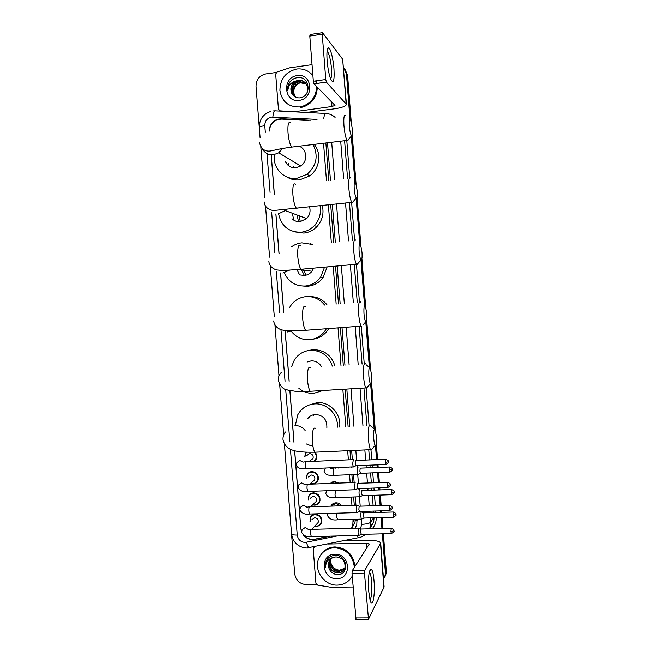 <?xml version="1.0" encoding="UTF-8"?>
<svg xmlns="http://www.w3.org/2000/svg" width="652" height="652" viewBox="0 0 652 652"><rect width="100%" height="100%" fill="white"/><g stroke="black" fill="none" stroke-linecap="round" stroke-linejoin="round"><path stroke-width="0.98" d="M338.918 467.997L339.04 467.451M330.091 460.638L332.544 459.986L335.079 460.426M330.042 483.417L334.231 481.396L338.714 483.091M330.866 506.131C331.909 504.061 333.596 502.953 335.91 502.79C338.249 502.798 340.099 503.8 341.469 505.789M315.486 452.749C316.872 454.721 317.157 456.816 316.326 459.016L314.614 461.306M306.53 478.519L306.921 475.055C307.931 472.912 309.618 471.746 311.966 471.559C316.994 472.309 319.024 475.194 318.062 480.222C317.068 482.456 315.364 483.67 312.936 483.857L310.539 483.45M308.274 500.076L308.559 496.433C309.545 494.232 311.248 493.034 313.653 492.847C318.616 493.588 320.662 496.449 319.782 501.421C318.812 503.711 317.092 504.95 314.623 505.137L312.634 504.868M310.018 521.592L310.197 517.786C311.167 515.528 312.878 514.306 315.332 514.126C320.238 514.868 322.3 517.696 321.501 522.619C320.548 524.958 318.82 526.229 316.301 526.409L314.696 526.229M308.184 120.522L281.672 119.104L277.344 119.748C272.438 121.842 269.798 125.616 269.423 131.052M354.289 505.381L353.628 497.044M352.496 482.578L351.884 474.737M351.314 467.484L351.273 466.946M350.703 459.75L349.985 450.605M348.111 426.62L345.169 389.162M343.302 365.356L340.352 327.671M338.486 303.913L335.527 266.146M333.653 242.291L330.694 204.581M328.804 180.49L325.861 142.975M353.058 528.25L352.593 526.857L354.924 522.635L355.356 519.342M351.501 528.291L352.797 525.406L353.05 519.408M351.958 505.455L351.306 497.126M350.173 482.659L349.553 474.827M348.983 467.582L348.942 467.044M348.38 459.856L347.663 450.711M345.78 426.742L342.846 389.301M340.98 365.511L338.021 327.85M336.163 304.101L333.196 266.358M331.33 242.52L328.372 204.826M326.481 180.751L323.539 143.253M303.75 535.194C306.847 538.568 310.556 539.897 314.867 539.18L329.488 536.148M294.688 450.736L300.825 528.202L301.566 531.519M271.248 154.801L274.37 194.206M275.926 213.938L279.089 253.84M280.604 272.968L283.734 312.479M285.274 331.901L289.178 381.216M289.92 390.613L294.011 442.203M304.802 456.93L305.299 453.662L306.236 452.203M310.442 472.235L310.499 471.812M332.072 482.309L332.096 481.885M310.319 120.253L281.46 118.705L277.304 119.3C272.169 121.468 269.512 125.388 269.325 131.076M343.531 67.392L346.457 74.075L349.977 119.243M260.099 137.613L256.04 86.504C256.146 79.699 259.398 75.502 265.796 73.929L276.269 72.462M316.456 584.469L306.244 584.599C299.716 584.021 295.869 580.419 294.704 573.809L284.402 443.979M283.693 434.998L279.692 384.525M278.999 375.886L274.965 325.046L279.015 375.854M274.296 316.603L270.246 265.551L274.313 316.562M269.578 257.132L265.527 206.048M264.842 197.475L260.8 146.529M382.333 533.825L385.348 572.407L385.161 575.488L383.506 579.351M351.298 136.105L354.843 181.517M356.131 198.053L359.692 243.685M360.963 259.936L364.533 305.747M362.838 325.087L365.764 321.795C366.742 321.949 367.076 319.235 366.766 313.645L365.47 306.538C364.183 304.557 363.686 307.002 363.987 313.881C364.378 318.168 364.973 320.808 365.764 321.795L369.358 367.492M370.621 383.735L374.158 429.065M375.446 445.544L376.546 459.644M376.954 464.876L377.158 467.508M377.565 472.635L378.339 482.619M378.747 487.875L378.91 489.945M379.317 495.104L380.132 505.577M380.548 510.858L380.662 512.374M381.07 517.549L381.925 528.511M344.468 68.541L347.027 74.801L350.548 119.886L347.027 74.801L344.468 68.541M383.36 533.801L386.237 570.679L384.452 577.68L385.601 574.608L385.797 571.543L382.846 533.817L385.797 571.543L385.348 572.407M351.795 135.86L355.389 181.965L351.795 135.86M356.636 197.915L360.23 243.929L356.636 197.915M361.469 259.846L365.055 305.788L361.469 259.846M366.294 321.68L369.871 367.541L366.294 321.68M371.11 383.4L374.68 429.179L371.11 383.4M375.919 445.014L377.06 459.627L375.919 445.014M377.467 464.86L377.671 467.484L377.467 464.86M378.07 472.618L378.853 482.602L378.07 472.618M379.26 487.859L379.423 489.929L379.26 487.859M379.823 495.088L380.646 505.561L379.823 495.088M381.053 510.842L381.175 512.358L381.053 510.842M381.583 517.541L382.431 528.495L381.583 517.541M271.191 154.801L274.313 194.19M275.877 213.929L279.032 253.824M280.547 272.96L283.677 312.479M285.217 331.892L289.129 381.224M289.871 390.597L293.954 442.203M294.631 450.728L300.792 528.503L301.566 531.893M355.095 528.193L356.766 524.738L357.035 519.294M355.943 505.324L355.283 496.987M354.15 482.513L353.539 474.672M352.968 467.419L352.928 466.881M352.357 459.684L351.648 450.532M349.765 426.538L346.823 389.065M344.957 365.242L342.007 327.548M340.14 303.775L337.174 266M335.307 242.128L332.349 204.402M330.458 180.311L327.516 142.772M303.204 534.827C306.285 538.593 310.116 540.109 314.704 539.375L330.393 536.131M345.047 69.283L347.597 75.526L351.208 121.761M352.243 135.086L356.033 183.644M357.068 196.937L360.858 245.413M361.893 258.681L365.666 307.068M366.701 320.319L370.466 368.616M371.501 381.844L375.267 430.059M376.294 443.262L377.565 459.603M377.973 464.835L378.184 467.468M378.584 472.594L379.358 482.578M379.774 487.835L379.937 489.913M380.336 495.064L381.151 505.544M381.567 510.826L381.681 512.342M382.088 517.525L382.944 528.487M386.237 570.679L386.049 573.744L384.9 576.8M316.644 86.561C316.22 96.374 311.509 102.959 302.528 106.333L299.659 106.952C288.534 107.181 281.949 101.688 279.904 90.465C280.148 78.933 285.739 71.785 296.668 69.022L297.393 68.933C303.742 68.484 308.909 70.734 312.911 75.673M297.19 75.624C312.544 72.877 314.59 98.925 299.138 100.351C283.856 102.967 281.819 77.164 297.19 75.624M299.643 97.881C312.129 96.887 310.059 75.795 297.711 77.629C294.345 77.995 291.615 79.577 289.521 82.388C287.882 85.062 287.32 87.906 287.842 90.921C288.192 85.542 291.02 82.193 296.334 80.872C291.827 83.285 290.124 86.969 291.224 91.94C292.593 96.023 295.397 98.004 299.643 97.881M305.299 82.804C303.384 81.101 301.191 80.375 298.738 80.628L298.616 80.644C292.74 82.25 290.27 86.015 291.224 91.94M305.617 94.85C310.678 89.275 305.845 79.112 298.453 80.351L296.334 80.872M305.821 83.399L299.765 81.761C292.797 82.339 289.529 92.193 294.484 96.341M305.69 83.244L299.48 81.484C290.906 82.201 289.015 95.575 296.937 97.686M306.285 84.043L300.906 82.861C294.345 83.423 290.882 92.38 295.111 96.806M306.171 83.872L300.621 82.584C293.954 83.146 290.539 92.339 294.948 96.692M295.429 97.009C292.422 91.728 293.522 87.213 298.714 83.464M315.658 80.905L316.334 83.521M312.023 74.605L312.895 75.542M316.065 80.848L316.856 83.448M317.32 87.254C316.896 97.026 312.202 103.603 303.245 106.961L300.385 107.572M293.677 78.786C289.178 81.696 287.23 85.738 287.842 90.921M327.125 60.644C326.619 53.073 326.986 48.786 328.241 47.775C330.099 46.61 333.213 58.297 333.971 68.916C334.558 81.125 333.425 84.442 330.588 78.884C328.95 74.287 327.793 68.207 327.125 60.644M330.507 78.68C331.566 77.947 331.892 74.515 331.477 68.37C330.703 60.286 329.447 54.792 327.712 51.883L327.043 51.435M293.473 111.794L280.099 110.856L278.461 109.202L275.682 74.043L277.027 71.981L289.716 67.816L312.039 64.646M306.358 112.462L334.272 108.851C341.925 107.735 345.967 106.235 346.416 104.361L326.399 82.152L313.987 83.839L334.981 105.404L331.958 106.52L293.832 111.81M346.416 104.361L342.659 59.242L322.52 32.673L322.235 34.214L309.798 36.056L310.107 34.515L322.3 32.706M325.78 79.52L326.383 82.128L313.971 83.815L313.343 81.223L325.78 79.52L322.235 34.214M313.343 81.223L309.798 36.056M349.325 126.048C349.831 131.296 350.572 134.54 351.55 135.787C352.382 135.999 352.659 133.75 352.365 129.055L350.662 120.147C349.472 118.167 349.024 120.131 349.325 126.048M348.673 139.398L347.483 140.889L347.06 140.408C345.65 137.759 344.615 132.878 343.954 125.763C343.498 117.499 344.069 114.165 345.682 115.754M285.389 161.606C287.605 165.983 291.134 168.02 295.975 167.727L300.719 165.967C308.151 161.443 307.068 148.795 299.015 146.227M295.299 167.784L295.217 167.287M288.828 165.877L288.265 163.269M293.449 167.711L293.155 166.097M313.041 144.532C318.608 155.869 316.603 165.795 307.01 174.312L296.815 178.355C284.207 180.123 272.691 168.208 274.296 155.2M314.223 144.385C321.835 153.407 319.602 168.974 309.733 175.877L299.651 179.862C295.038 180.335 290.776 179.373 286.872 176.969M286.75 163.88L286.611 162.315M354.223 188.77C354.688 193.677 355.373 196.708 356.294 197.866C357.182 198.069 357.475 195.681 357.174 190.694L355.617 182.43C354.386 180.425 353.922 182.544 354.223 188.77M353.417 201.338L352.161 202.845L351.738 202.348C350.434 199.895 349.48 195.355 348.877 188.721C348.412 179.985 349.024 176.423 350.711 178.045M291.957 218.722C294.288 220.906 297.043 221.867 300.222 221.615L306.652 218.575C309.822 215.193 310.776 211.272 309.521 206.823M300.303 221.607L299.056 215.739M293.848 220.18L292.275 213.204M298.526 221.647L297.084 214.997M320.05 205.706C321.346 213.261 319.456 219.895 314.362 225.608C310.654 229.439 306.22 231.639 301.061 232.218C288.877 232.291 281.403 226.244 278.648 214.076M322.275 205.47C324.142 213.4 322.381 220.425 316.986 226.537C313.319 230.319 308.942 232.495 303.84 233.066L294.753 231.867M359.113 251.379C359.537 255.967 360.173 258.795 361.029 259.863C361.966 260.058 362.284 257.507 361.974 252.226L360.556 244.565C359.293 242.56 358.804 244.834 359.113 251.379M358.135 263.229L356.831 264.745L356.424 264.247C355.218 261.982 354.338 257.752 353.783 251.566C353.319 242.348 353.954 238.542 355.715 240.156M300.352 274.957L304.468 275.413C307.524 275.087 310.034 273.693 311.998 271.232L313.685 268.127M306.114 275.136L303.514 270.083M299.512 274.647L296.937 269.61M304.378 275.421L301.526 269.814M324.549 267.141L320.621 277.165C316.725 282.381 311.615 285.332 305.307 286.008C295.649 286.293 288.681 282.014 284.402 273.164M291.501 246.863C294.623 244.565 298.086 243.22 301.9 242.829L311.925 244.386M327.133 266.904L323.164 277.45C319.317 282.609 314.272 285.519 308.029 286.187L303.636 286.089M310.393 243.799L312.528 244.329M361.501 326.603L361.11 326.106C360.002 324.011 359.195 320.075 358.69 314.297C358.217 304.582 358.885 300.523 360.695 302.104M326.342 328.73L326.139 329.097C322.292 335.446 316.766 338.983 309.537 339.716C302.169 340.026 296.13 337.271 291.42 331.444M289.455 307.744L291.257 304.908C295.071 300.002 300.034 297.239 306.138 296.603C313.661 296.204 319.814 299.015 324.614 305.038M309.545 296.603C316.644 296.448 322.463 299.195 327.011 304.843M328.722 328.551L328.616 328.738C325.014 334.72 319.83 338.192 313.058 339.146M368.861 376.269C369.219 380.279 369.765 382.74 370.499 383.645C371.518 383.759 371.868 380.858 371.55 374.957L370.369 368.364C369.056 366.424 368.559 369.065 368.861 376.269M367.532 386.913L366.179 388.396L365.805 387.916C364.794 385.984 364.052 382.325 363.58 376.921C363.107 366.709 363.792 362.357 365.658 363.873M321.542 366.799C319.203 362.74 315.755 360.768 311.208 360.858L307.076 362.031M322.984 390.499L313.767 393.335C308.184 393.58 303.213 391.885 298.844 388.25M291.721 366.375L294.288 360.132C298.094 354.248 303.449 350.963 310.376 350.287C321.224 350.295 328.551 355.56 332.365 366.082M308.567 350.499L313.033 349.668C324.052 349.725 331.355 355.136 334.941 365.911M323.384 390.483L322.121 390.988M373.718 438.543C374.052 442.309 374.558 444.607 375.226 445.438C376.285 445.471 376.652 442.382 376.326 436.164L375.25 430.035C373.93 428.168 373.417 431.005 373.718 438.543M372.21 448.698L370.866 450.149L370.499 449.676C369.578 447.9 368.902 444.485 368.47 439.432C367.989 428.706 368.698 424.053 370.589 425.471M326.864 427.712C327.149 419.619 323.343 415.202 315.438 414.452C312.21 414.696 309.618 416.106 307.662 418.682M309.048 417.924L309.341 416.872M313.498 415.503L313.718 414.688M312.984 446.498L306.147 443.849M295.364 425.373L297.703 414.941C301.395 408.266 307.027 404.582 314.598 403.898C326.823 402.854 338.404 414.599 337.426 427.174M308.315 405.275L317.206 402.61C329.83 401.502 341.558 414.216 339.635 427.06M306.782 455.52L309.61 453.58C312.495 454.02 313.628 455.675 313.017 458.552L310.376 460.516M304.973 456.807L305.454 453.963L306.701 452.219M353.351 459.636L352.626 463.898L353.27 466.865L353.743 466.742M385.601 459.261L355.544 460.467L355.267 463.613L356.025 465.748M314.199 452.219C316.171 454.175 316.709 456.424 315.804 458.992L313.93 461.339M308.445 476.962L311.297 474.974C314.15 475.398 315.291 477.036 314.729 479.88L312.43 481.844M306.685 478.389L307.092 475.373C308.037 473.36 309.61 472.268 311.819 472.089C316.538 472.79 318.445 475.504 317.54 480.214C316.603 482.309 315.006 483.442 312.732 483.629L310.694 483.319M355.153 482.472L354.427 486.84L355.047 489.733L355.511 489.619M387.402 482.284L357.337 483.336L357.06 486.547L357.801 488.625M310.107 498.381L312.993 496.343C315.804 496.775 316.953 498.389 316.448 501.201L314.443 503.124M308.412 499.937L308.722 496.759C309.651 494.689 311.248 493.564 313.506 493.393C318.168 494.094 320.083 496.775 319.26 501.437C318.347 503.588 316.733 504.746 314.419 504.925L312.773 504.729M356.962 505.292L356.22 509.774L356.823 512.594L357.288 512.472M389.211 505.284L359.13 506.188L358.861 509.465L359.578 511.494M311.77 519.791L314.68 517.704C317.459 518.128 318.616 519.734 318.152 522.521L316.416 524.379M310.148 521.453L310.368 518.128C311.281 516.001 312.887 514.86 315.185 514.689C319.798 515.382 321.729 518.038 320.98 522.651C320.083 524.852 318.461 526.042 316.098 526.213L314.818 526.099M358.763 528.096L358.021 532.684L358.6 535.439L359.056 535.325M391.013 528.275L360.915 529.025L360.654 532.366L361.355 534.347M357.989 467.313L357.679 467.223C357.06 469.424 357.141 471.812 357.924 474.403L358.364 474.289M331.795 460.565L333.042 460.516M389.57 467.003L360.148 468.136L359.888 471.241L360.605 473.311M335.617 467.598L335.478 468.136M338.51 467.476L338.396 468.014M359.757 489.644L359.423 489.57C358.82 491.82 358.893 494.216 359.659 496.767L360.1 496.653M330.58 483.401L334.101 481.934L337.834 483.124M391.339 489.505L361.893 490.491L361.64 493.662L362.341 495.683M361.518 511.959L361.175 511.901C360.58 514.208 360.654 516.612 361.395 519.114L361.827 519.008M331.232 506.115L335.788 503.344L340.76 505.813M393.099 511.999L363.645 512.839L363.392 516.066L364.085 518.038M368.657 591.005C368.021 578.226 368.771 570.883 370.898 568.976C372.316 569.441 373.36 573.458 374.036 581.03C375.267 594.974 372.594 609.123 370.157 600.492L368.657 591.005M369.92 599.628C371.607 597.762 372.186 591.894 371.673 582.024C371.281 577.395 370.662 574.355 369.806 572.88L369.228 572.391M353.066 587.012L330.988 587.281L317.581 585.097L315.935 583.287L313.196 548.601L314.598 546.686M342.707 540.907L368.046 540.321C375.723 540.28 379.937 541.241 380.686 543.197L364.664 570.516L364.468 573.23L351.998 573.418L352.219 570.712L369.293 543.939L366.147 543.222L327.654 544.004M380.686 543.197L384.101 587.012L368.478 619.229L364.468 573.23M356.016 619.318L351.998 573.418M352.21 576.221C348.893 581.861 343.93 584.836 337.312 585.121C324.639 585.716 313.971 571.054 318.445 559.326C321.273 552.122 326.579 548.25 334.37 547.704C346.22 548.772 352.887 555.317 354.37 567.354M321.664 553.654C325.014 549.4 329.456 547.158 334.981 546.914C346.791 547.973 353.441 554.502 354.916 566.498M334.883 554.216C350.271 553.312 352.292 579 336.799 578.617C321.485 579.408 319.472 553.956 334.883 554.216M328.722 567.484C330.099 571.739 332.919 574.11 337.182 574.599C349.725 575.349 347.695 554.762 335.332 555.382C331.958 555.423 329.227 556.735 327.133 559.318L325.772 562.057L325.438 567.468C325.772 561.853 328.575 558.446 333.857 557.248C331.306 558.071 329.586 559.758 328.698 562.309L328.722 567.484L328.698 562.309M330.499 559.277L329.79 560.859C328.787 567.59 331.526 571.535 338.013 572.684C340.507 572.668 342.52 571.665 344.044 569.685M330.36 559.424L329.537 561.185C328.535 567.933 331.281 571.877 337.777 573.035C341.42 572.839 343.8 571.062 344.924 567.688C345.544 561.282 342.561 557.68 335.976 556.881L333.857 557.248M331.086 558.731L330.768 559.555C329.765 566.254 332.496 570.174 338.95 571.323L344.443 568.968M330.931 558.862L330.523 559.881C329.521 566.588 332.251 570.516 338.714 571.657L344.354 569.147M344.761 568.194L339.782 570.117C337.312 570.101 335.177 569.188 333.384 567.354C335.177 569.261 337.271 570.247 339.651 570.304L344.696 568.389M333.384 567.354C331.33 565.194 330.434 562.652 330.711 559.734M329.969 559.889L328.795 562.179M352.219 576.27L351.941 576.702M327.231 559.196L325.853 561.942L325.438 567.468M357.125 520.402L355.316 520.508M278.062 119.52L278.217 119.031M354.737 519.359L353.205 521.323M317.035 119.397L271.55 117.091C267.124 118.134 264.875 121.003 264.802 125.697L265.331 132.356M270.833 111.419C263.115 114.051 259.276 119.446 259.317 127.621C259.496 126.83 261.322 126.195 264.802 125.697M290.45 449.236L297.247 535.048C298.054 539.62 300.711 542.081 305.226 542.44L337.084 535.96M310.124 547.721L309.113 547.81C308.143 547.052 307.271 545.211 306.497 542.293M334.313 116.724L335.413 117.058M346.782 140.441L349.684 177.548M351.624 202.364L354.541 239.789M356.465 264.313L359.399 301.917M361.314 326.399L364.24 363.938M366.155 388.372L369.056 425.552M370.988 450.239L371.738 459.856M372.145 465.08L372.349 467.704M372.748 472.83L373.531 482.798M373.938 488.046L374.101 490.117M374.501 495.267L375.316 505.724M375.731 511.005L375.854 512.521M376.228 517.696C376.269 521.95 374.924 525.642 372.21 528.764M346.457 74.075L347.597 75.526M323.734 118.55C324.313 114.654 325.055 112.967 325.959 113.472C329.333 113.684 332.275 114.907 334.794 117.14M272.846 117.042C273.384 112.454 274.288 110.392 275.568 110.864L325.324 113.44M273.001 110.962L274.761 110.848M307.589 548.006L306.905 547.998M284.427 444.012L291.55 533.841C293.066 542.488 298.094 547.207 306.636 547.998L359.301 537.501M370.157 517.867L370.507 522.293L373.661 517.769M360.54 528.853L361.615 524.33C366.31 524.094 369.276 523.409 370.507 522.293L370.091 527.191L373.629 522.024L374.061 517.753M369.619 528.829L373.629 522.024L369.692 528.829M340.703 141.174L343.645 178.835M345.536 203.008L348.494 240.857M350.368 264.802L353.335 302.699M355.193 326.554L358.152 364.37M360.026 388.266L362.96 425.862M364.843 449.937L365.642 460.116M366.049 465.332L366.253 467.957M366.652 473.067L367.435 483.026M367.842 488.267L368.005 490.337M368.404 495.479L369.228 505.919M369.635 511.184L369.757 512.7M373.669 512.586L373.547 511.07M373.14 505.797L372.316 495.341M371.917 490.198L371.754 488.128M371.347 482.879L370.564 472.912M370.165 467.794L369.961 465.169M369.554 459.945L368.755 449.758M366.872 425.658L363.93 388.03M362.064 364.109L359.105 326.261M357.239 302.381L354.272 264.443M352.406 240.482L349.439 202.593M347.549 178.395L344.606 140.702M267.01 153.554L270.091 192.421M271.688 212.625L274.899 253.049M276.366 271.599L279.627 312.683M281.036 330.474L285.054 381.216M285.706 389.383L289.863 441.877M361.615 524.33L361.208 519.171M360.646 511.918L360.605 511.461M360.197 506.205L359.464 496.848M358.893 489.587L358.812 488.592M358.404 483.36L357.712 474.509M357.141 467.248L357.019 465.707M356.611 460.499L355.821 450.345M353.938 426.327L350.996 388.812M349.13 364.965L346.171 327.231M344.313 303.433L341.346 265.617M339.48 241.729L336.522 203.962M334.631 179.846L331.689 142.266M365.642 534.241C363.05 536.311 360.629 537.46 358.372 537.696L357.035 535.471M291.55 533.841C291.851 534.673 293.75 535.072 297.247 535.048M282.023 119.12L281.46 118.705M354.582 523.629L354.077 523.735M346.139 103.782L342.659 59.242M331.958 106.52L331.591 101.859M290.531 122.772C288.453 121.264 287.613 124.589 288.013 132.747C288.697 139.756 289.944 144.548 291.729 147.107L293.563 146.887M261.998 148.143C264.435 152.894 268.282 155.103 273.53 154.76L278.714 152.812L282.691 148.436M295.592 184.214C293.408 182.674 292.52 186.211 292.911 194.842C293.539 201.378 294.688 205.836 296.342 208.216L298.225 208.021M278.217 213.929L285.234 210.572L286.31 209.365M300.629 245.478C298.355 243.938 297.418 247.719 297.809 256.823C298.38 262.919 299.431 267.075 300.955 269.284L302.87 269.113M282.895 272.992L289.415 270.205M305.641 306.587C303.286 305.071 302.308 309.105 302.691 318.698C303.213 324.394 304.182 328.258 305.576 330.303L307.5 330.156M287.565 331.958L291.648 330.857M310.621 367.516C308.209 366.065 307.19 370.377 307.565 380.458C308.046 385.78 308.934 389.391 310.213 391.273L312.104 391.159M286.554 389.709L291.257 390.841M315.584 428.291C313.115 426.921 312.072 431.534 312.438 442.113C312.878 447.101 313.685 450.459 314.859 452.203L316.701 452.121M305.128 430.442C302.471 427.109 299.089 425.495 294.973 425.585M385.462 462.341L388.576 461.689C389.374 461.543 388.47 460.728 385.854 459.244L385.462 462.341L386.123 464.493M352.928 459.652L306.228 461.665C305.47 461.355 305.144 462.757 305.25 465.895L305.984 468.821C300.613 468.486 298.763 469.481 296.293 465.104L296.904 462.537L299.855 460.516L302.976 462.081M353.27 466.865L306.513 468.796M387.255 485.447L390.377 484.729C389.676 484.632 392.145 484.444 387.655 482.268L387.255 485.447L387.907 487.541M354.745 482.488L308.037 484.24C307.271 483.939 306.937 485.381 307.043 488.568L307.752 491.429C303.147 492.162 299.92 490.858 298.07 487.517L298.64 484.949L301.623 482.871L304.826 484.575M355.047 489.733L308.274 491.404M389.057 508.536L392.17 507.753C391.469 507.663 393.938 507.476 389.456 505.276L389.057 508.536L389.692 510.581M356.554 505.308L309.83 506.8C309.064 506.514 308.73 507.989 308.836 511.233L309.529 514.02C305.087 514.754 301.86 513.385 299.847 509.929L300.385 507.337L303.392 505.21L306.676 507.06M356.823 512.594L310.034 514.004M390.858 531.6L393.963 530.769C393.262 530.679 395.731 530.5 391.257 528.267L390.858 531.6L391.469 533.597M358.355 528.112L311.632 529.342C310.857 529.074 310.523 530.581 310.621 533.882L311.297 536.596C306.986 537.321 303.767 535.895 301.615 532.317L302.129 529.701L305.16 527.533L308.526 529.53M358.6 535.439L311.795 536.588M389.44 470.051L392.48 469.391C391.787 469.285 394.24 469.13 389.806 466.995L389.44 470.051L390.067 472.138M329.822 467.834L330.654 468.707M333.946 468.201L333.245 472.716L333.889 475.349L334.337 475.332M357.924 474.403L333.889 475.349C328.282 475.023 326.448 475.903 324.077 471.575L325.356 468.022M391.2 492.635L394.232 491.918C393.539 491.812 395.992 491.665 391.567 489.497L391.2 492.635L391.811 494.672M335.43 490.434L335.006 495.015L335.625 497.582L336.065 497.566M359.659 496.767L335.625 497.582C330.214 497.231 328.135 498.014 325.813 493.613L326.489 490.752M392.952 515.202L395.984 514.428C395.291 514.322 397.744 514.192 393.327 511.991L392.952 515.202L393.555 517.191M336.929 513.189L336.758 517.297L337.793 519.791M383.93 587.802L380.507 543.866M355.487 617.9L367.956 617.843M366.546 548.332L366.147 543.222M352.219 570.712L364.664 570.516M354.924 522.635L352.797 525.406M277.736 119.618L277.304 119.3M385.161 575.488L386.049 573.744M369.521 528.837L370.091 527.191M259.317 127.621L260.107 137.58M260.824 146.561L264.859 197.442M265.543 206.073L269.594 257.1M279.708 384.558L283.71 434.966M302.528 106.333L303.245 106.961M327.125 50.75L328.241 47.775M327.712 51.883L326.994 51.989M351.55 135.787L347.483 140.889M259.414 142.169C261.216 150.596 266.75 151.288 269.431 151.085C273.873 150.734 273.84 149.585 291.729 147.107L347.06 140.408M307.01 174.312L309.733 175.877M300.719 165.967L278.714 152.812L281.892 148.583M356.294 197.866L352.161 202.845M264.15 201.867C264.59 206.521 267.63 209.414 273.253 210.547L351.738 202.348M314.362 225.608L316.986 226.537M306.652 218.575L285.234 210.572L285.983 209.406M361.029 259.863L356.831 264.745M268.885 261.46C269.268 265.405 271.745 268.208 276.318 269.879L282.952 270.531L300.955 269.284L356.424 264.247M320.621 277.165L323.164 277.45M311.998 271.232L302.039 269.879M301.599 269.822L298.893 269.455M273.604 320.947C275.201 328.421 281.045 329.814 283.066 330.156L290.067 330.841L305.576 330.303L361.11 326.106M281.191 372.545C279.105 374.753 278.143 377.345 278.314 380.336C280.303 386.277 283.294 389.48 287.296 389.953L295.421 391.298L310.213 391.273L365.805 387.916M370.499 383.645L366.179 388.396M369.456 367.581L366.033 364.655M285.429 431.983C283.644 434.256 282.838 436.807 283.025 439.627C284.663 447.753 291.493 449.88 293.392 450.369C295.307 451.111 301.623 452.512 314.859 452.203L370.499 449.676M375.226 445.438L370.866 450.149M374.378 429.261L370.947 426.229M302.976 462.146L305.707 461.697M388.576 461.689C387.63 462.121 390.898 461.64 385.87 464.509L355.723 465.764M313.017 458.552L308.991 461.551M315.804 458.992L316.538 458.437M355.764 465.813L353.319 466.938M304.818 484.68L307.516 484.273M390.377 484.729C389.423 485.178 392.7 484.68 387.655 487.549L357.508 488.641M314.729 479.88L309.692 484.183M317.54 480.214L318.274 479.579M357.549 488.69L355.095 489.807M306.652 507.199L309.325 506.824M359.415 506.294L357.011 505.381M392.17 507.753C391.347 508.014 394.248 508.21 389.448 510.589L359.285 511.502M316.448 501.201L310.654 506.775M319.26 501.437L320.002 500.72M359.325 511.551L356.872 512.659M308.477 529.693L311.126 529.359M361.216 529.114L358.812 528.185M393.963 530.769C393.001 531.225 396.294 530.736 391.233 533.605L361.069 534.355M318.152 522.521L311.803 529.334M320.98 522.651L321.721 521.853M361.102 534.404L358.649 535.504M330.654 468.731L333.596 468.323M392.48 469.391C391.542 469.839 394.77 469.293 389.831 472.154L360.328 473.319M360.36 473.368L357.972 474.469M394.232 491.918C393.295 492.374 396.522 491.836 391.583 494.681L362.072 495.691M362.104 495.74L359.708 496.832M361.395 519.114L337.361 519.799C332.667 520.483 329.399 519.098 327.548 515.642L327.866 513.466M363.922 512.937L361.567 512.032M395.984 514.428C395.055 514.868 398.266 514.379 393.327 517.199L363.808 518.047M363.84 518.096L361.444 519.179M369.301 572.073L370.898 568.976M369.806 572.88L369.138 572.896M355.788 619.318L368.25 619.261"/></g></svg>

